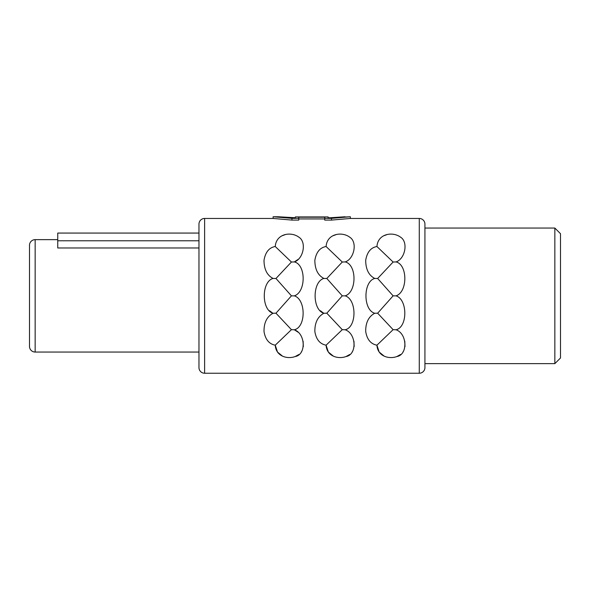 <?xml version="1.0" encoding="UTF-8"?>
<svg xmlns="http://www.w3.org/2000/svg" width="590" height="590" viewBox="0 0 590 590"><rect width="100%" height="100%" fill="white"/><g stroke="black" fill="none" stroke-linecap="round" stroke-linejoin="round"><path stroke-width="0.89" d="M424.925 363.632L554.851 363.632L560.5 357.983L560.5 233.706L554.851 228.057L424.925 228.057M554.851 363.632L554.851 228.057M331.506 220.092L324.729 220.092L324.729 217.216L298.747 217.216L298.747 220.092L291.969 220.092L273.118 218.455L204.619 218.455A5.649 5.649 0 0 0 198.97 224.104L198.97 367.592A5.649 5.649 0 0 0 204.619 373.241L419.276 373.241A5.649 5.649 180 0 0 424.925 367.592L424.925 224.104A5.649 5.649 0 0 0 419.276 218.455L350.357 218.455L331.506 220.092L331.506 218.359L350.357 216.759L330.275 217.747L345.084 216.759M298.747 218.919L324.729 218.919M374.746 278.436C363.042 281.563 363.02 310.082 374.746 313.253L377.652 313.202L393.11 329.67L376.936 345.187C377.593 356.404 389.053 359.399 396.797 356.574C408.015 354.782 407.314 333.638 396.023 329.773C407.786 327.148 407.69 299.418 396.023 295.848C407.779 292.028 407.756 264.667 396.023 261.923C405.05 259.003 408.546 242.033 400.566 237.187C392.822 231.317 377.88 233.515 376.936 246.509C370.822 247.564 367.069 252.173 365.689 260.323C365.763 269.342 368.78 275.382 374.746 278.436L377.652 278.487L393.11 295.848L377.652 313.202M384.164 356.124L379.171 352.053L376.936 345.187C370.756 344 367.01 339.449 365.704 331.543C365.579 322.678 368.595 316.579 374.746 313.253M323.903 278.436C312.206 281.563 312.184 310.082 323.903 313.253L326.816 313.202L342.274 329.67L326.093 345.187C326.757 356.404 338.21 359.399 345.954 356.574C357.171 354.782 356.471 333.638 345.18 329.773C356.943 327.148 356.854 299.418 345.18 295.848C356.935 292.028 356.921 264.659 345.18 261.923C354.214 259.003 357.71 242.033 349.723 237.187C341.986 231.317 327.037 233.515 326.093 246.509C319.979 247.564 316.233 252.173 314.846 260.323C314.92 269.342 317.944 275.382 323.903 278.436L326.816 278.487L342.274 295.848L326.816 313.202M333.328 356.124L328.335 352.053L326.093 345.187C319.913 344 316.166 339.449 314.861 331.543C314.743 322.678 317.759 316.579 323.903 313.253M273.067 278.436C261.363 281.563 261.341 310.082 273.067 313.253L275.973 313.202L291.431 329.67L275.25 345.187C275.913 356.404 287.374 359.399 295.118 356.574C306.335 354.782 305.627 333.638 294.336 329.773C306.099 327.148 306.011 299.418 294.336 295.848C306.099 292.028 306.077 264.659 294.336 261.923C303.371 259.003 306.866 242.033 298.879 237.187C291.143 231.317 276.201 233.515 275.25 246.509C269.136 247.564 265.389 252.173 264.003 260.323C264.084 269.342 267.1 275.382 273.067 278.436L275.973 278.487L291.431 295.848L275.973 313.202M282.485 356.124L277.492 352.053L275.25 345.187C269.07 344 265.33 339.449 264.018 331.543C263.9 322.678 266.916 316.579 273.067 313.253M376.936 246.509L393.11 262.026L377.652 278.487M393.11 262.026L396.023 261.923M393.11 295.848L396.023 295.848M393.11 329.67L396.023 329.773M326.093 246.509L342.274 262.026L326.816 278.487M342.274 262.026L345.18 261.923M342.274 295.848L345.18 295.848M342.274 329.67L345.18 329.773M275.25 246.509L291.431 262.026L275.973 278.487M291.431 262.026L294.336 261.923L298.304 259.246M291.431 295.848L294.395 295.878M291.431 329.67L294.336 329.773L297.987 332.155M273.118 218.455L273.118 216.759L291.969 218.359L298.747 218.359M291.969 220.092L291.969 218.359M404.792 341.234L404.998 346.603M403.346 351.352L403.088 351.765M400.573 354.494L396.856 356.552M383.648 235.823L386.952 234.621M353.956 341.234L354.162 346.603M352.51 351.352L352.252 351.765M349.737 354.494L346.013 356.552M332.812 235.823L336.108 234.621M323.46 313.032L320.333 310.709M303.113 341.234L303.319 346.603M301.667 351.352L301.409 351.765M298.894 354.494L295.177 356.552M281.968 235.823L285.272 234.621M272.617 313.032L269.49 310.709M350.357 218.455L350.357 216.759M324.729 218.359L331.506 218.359M328.121 217.747L330.275 217.747L328.121 217.747L328.121 216.928L295.354 216.928L295.354 217.747L293.201 217.747L278.392 216.759L295.354 217.747M278.392 216.759L273.118 216.759M198.97 352.053L35.149 352.053L35.149 239.643L57.746 239.643M198.97 240.786L57.746 240.786L57.746 247.97L198.97 247.97M198.97 233.065L57.746 233.065L57.746 240.786M35.149 239.643A5.649 5.649 0 0 0 29.5 245.293L29.5 346.404A5.649 5.649 0 0 0 35.149 352.053M419.276 373.241L419.276 218.455M204.619 373.241L204.619 218.455"/></g></svg>

